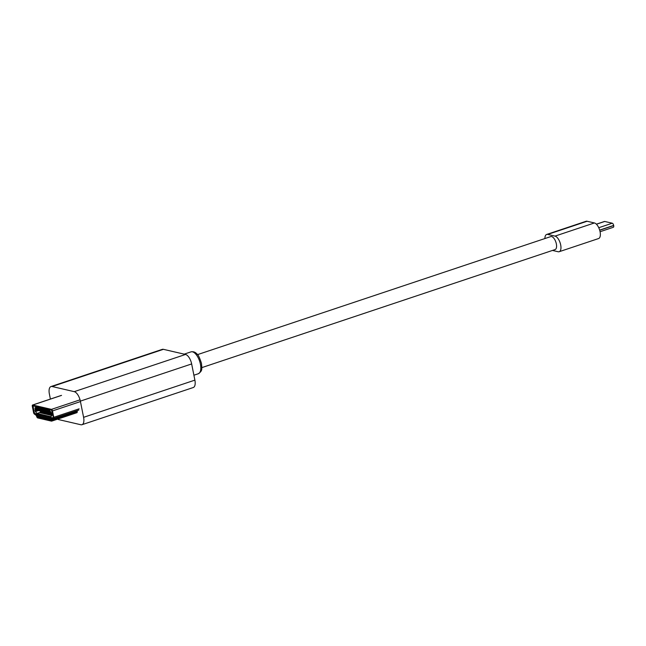 <?xml version="1.0" encoding="UTF-8"?>
<svg xmlns="http://www.w3.org/2000/svg" width="646" height="646" viewBox="0 0 646 646"><rect width="100%" height="100%" fill="white"/><g stroke="black" fill="none" stroke-linecap="round" stroke-linejoin="round"><path stroke-width="0.97" d="M197.498 354.638L550.763 236.589A6.84 3.101 71.5 0 1 556.343 243.873A6.84 3.101 71.5 0 1 555.1 249.566L201.835 367.614M57.631 419.133A8.874 4.021 -108.5 0 0 58.721 419.609L80.855 424.745A8.874 4.021 -108.5 0 0 81.977 424.713L193.275 387.519A8.874 4.021 -108.5 0 0 194.882 380.131L191.652 363.94A8.874 4.021 -108.5 0 0 185.539 354.46L163.406 349.325A8.874 4.021 -108.5 0 0 162.283 349.357L50.986 386.55A8.874 4.021 -108.5 0 0 49.371 393.939L50.396 399.066M81.977 424.713A8.874 4.021 -108.5 0 0 83.592 417.324L80.354 401.126A8.874 4.021 -108.5 0 0 74.242 391.654L52.108 386.518A8.874 4.021 -108.5 0 0 50.986 386.55M34.012 412.713L32.841 405.858L51.648 410.202L53.319 417.195L52.06 418.043A2.326 1.058 -108.5 0 0 52.051 418.043A2.326 1.058 -108.5 0 0 51.551 419.084L51.309 420.296L37.516 417.098L36.749 415.653A2.326 1.058 -108.5 0 0 35.748 414.256L34.254 412.632L36.208 414.32A1.454 0.662 71.5 0 1 36.838 415.192L37.759 417.017L51.478 420.199M44.582 419.529L37.686 417.93A1.454 0.662 71.5 0 1 36.862 416.961L36.418 415.903A1.454 0.662 -108.5 0 0 35.796 415.031L34.383 414.078A1.454 0.662 71.5 0 1 33.576 412.616L32.3 406.237A1.454 0.662 71.5 0 1 32.566 405.026A1.454 0.662 71.5 0 1 32.752 405.018L51.478 409.37A1.454 0.662 71.5 0 1 52.487 410.921L53.755 417.3A1.454 0.662 71.5 0 1 53.497 418.511L52.334 418.866A1.454 0.662 -108.5 0 0 52.326 418.874A1.454 0.662 -108.5 0 0 52.011 419.52L51.979 420.473A1.454 0.662 71.5 0 1 51.664 421.127A1.454 0.662 71.5 0 1 51.478 421.127L44.582 419.529M53.497 418.511A1.454 0.662 71.5 0 1 53.489 418.511L78.844 410.04L53.497 418.511M35.659 409.386L35.239 409.588L34.908 407.925L35.659 409.386L34.941 409.814L35.247 411.34L37.097 413.488L50.848 416.67L51.946 415.217L51.438 413.383L50.436 413.149M50.13 411.421L50.808 412.616L50.38 413.149L50.008 412.576L50.13 411.421L50.38 413.149M50.323 413.125L34.941 409.814M50.251 417.074L49.338 416.856L49.831 419.351L50.905 419.601L50.679 418.455M47.885 416.525L48.385 419.02L49.459 419.262L48.959 416.767L47.885 416.525M46.431 416.185L46.932 418.681L48.006 418.931L47.505 416.436L46.431 416.185M44.978 415.846L45.478 418.342L46.552 418.592L46.052 416.097L44.978 415.846M43.524 415.507L44.025 418.002L45.099 418.253L44.598 415.758L43.524 415.507M42.079 415.176L42.571 417.671L43.645 417.922L43.153 415.426L42.079 415.176M40.625 414.837L41.118 417.332L42.2 417.582L41.699 415.087L40.625 414.837M39.172 414.498L39.672 416.993L40.746 417.243L40.246 414.748L39.172 414.498M37.718 414.167L38.219 416.654L39.293 416.904L38.792 414.409L37.718 414.167M50.057 411.865L49.694 410.073L48.62 409.822L49.12 412.318L50 412.519M47.667 411.978L48.741 412.229L48.24 409.734L47.166 409.483L47.667 411.978L48.224 411.793M46.213 411.639L47.287 411.89L46.795 409.394L45.721 409.144L46.213 411.639L46.77 411.454M44.76 411.3L45.842 411.55L45.341 409.055L44.267 408.805L44.76 411.3L45.325 411.114M43.314 410.969L44.388 411.219L43.888 408.724L42.814 408.474L43.314 410.969L43.871 410.783M41.861 410.63L42.935 410.88L42.434 408.385L41.36 408.135L41.861 410.63L42.418 410.444M40.407 410.291L41.481 410.541L40.981 408.046L39.907 407.796L40.407 410.291L40.964 410.105M38.954 409.952L40.028 410.202L39.535 407.707L38.453 407.465L38.954 409.952L39.511 409.766M37.5 409.621L38.574 409.871L38.082 407.376L37.008 407.125L37.5 409.621L38.066 409.435M36.055 409.281L37.129 409.532L36.628 407.037L35.554 406.786L36.055 409.281L36.612 409.096M52.084 418.035A1.454 0.662 71.5 0 1 52.124 418.019A1.454 0.662 71.5 0 1 52.132 418.01L53.247 417.663M32.994 405.874L34.254 412.632M51.091 416.969L51.712 418.374M50.267 416.912L51.107 417.284L50.808 418.535L50.267 416.912L50.864 417.364L50.808 418.535M36.434 413.569L37.032 413.706L37.024 415.168L37.468 414.772L37.056 415.338L36.434 413.569L37.274 413.626L37.266 415.087M51.414 413.044L50.986 413.246L50.654 411.583L51.147 413.287M49.677 412.124L49.12 412.318M51.882 414.91L51.785 415.354A1.454 1.252 103.1 0 1 51.745 415.491L51.85 415.515M51.26 413.343A1.454 1.252 -76.9 0 0 50.469 414.401L50.331 415.015A1.454 1.252 103.1 0 1 50.291 415.16L51.817 415.192M49.807 413.004A1.454 1.252 -76.9 0 0 49.015 414.062L48.878 414.684A1.454 1.252 103.1 0 1 48.846 414.821L50.364 414.853M48.353 412.665A1.454 1.252 -76.9 0 0 47.562 413.723L47.424 414.344A1.454 1.252 103.1 0 1 47.392 414.482L48.918 414.514M46.9 412.326A1.454 1.252 -76.9 0 0 46.108 413.383L45.971 414.005A1.454 1.252 103.1 0 1 45.939 414.143L47.465 414.183M45.446 411.995A1.454 1.252 -76.9 0 0 44.663 413.052L44.526 413.674A1.454 1.252 103.1 0 1 44.485 413.811L46.011 413.844M44.001 411.655A1.454 1.252 -76.9 0 0 43.209 412.713L43.072 413.335A1.454 1.252 103.1 0 1 43.032 413.472L44.558 413.505M42.547 411.316A1.454 1.252 -76.9 0 0 41.756 412.374L41.619 412.996A1.454 1.252 103.1 0 1 41.578 413.133L43.104 413.165M41.094 410.977A1.454 1.252 -76.9 0 0 40.302 412.035L40.165 412.657A1.454 1.252 103.1 0 1 40.133 412.802L41.659 412.834M50.792 419.036L49.831 419.351M49.346 418.697L48.385 419.02M47.893 418.358L46.932 418.681M46.439 418.019L45.478 418.342M44.986 417.687L44.025 418.002M43.532 417.348L42.571 417.671M42.079 417.009L41.118 417.332M40.633 416.67L39.672 416.993M39.18 416.339L38.219 416.654M41.086 413.02A1.454 1.252 103.1 0 0 41.126 412.883L41.263 412.261A1.454 1.252 -76.9 0 1 42.055 411.203M38.897 414.942L38.243 414.288M37.056 409.201L36.37 408.377L36.862 408.215M36.37 408.377L36.919 408.506M42.539 413.359A1.454 1.252 103.1 0 0 42.579 413.222L42.717 412.6A1.454 1.252 -76.9 0 1 43.5 411.542M40.351 415.273L39.697 414.619M43.993 413.698A1.454 1.252 103.1 0 0 44.033 413.553L44.162 412.931A1.454 1.252 -76.9 0 1 44.954 411.873M41.804 415.612L41.15 414.958M45.446 414.029A1.454 1.252 103.1 0 0 45.478 413.892L45.616 413.27A1.454 1.252 -76.9 0 1 46.407 412.213M43.258 415.951L42.604 415.297M46.9 414.369A1.454 1.252 103.1 0 0 46.932 414.231L47.069 413.61A1.454 1.252 -76.9 0 1 47.861 412.552M44.703 416.29L44.057 415.636M48.345 414.708A1.454 1.252 103.1 0 0 48.385 414.57L48.523 413.949A1.454 1.252 -76.9 0 1 49.314 412.891M46.157 416.622L45.503 415.967M49.799 415.039A1.454 1.252 103.1 0 0 49.839 414.902L49.976 414.28A1.454 1.252 -76.9 0 1 50.768 413.222M47.61 416.961L46.956 416.307M51.252 415.378A1.454 1.252 103.1 0 0 51.292 415.241L51.43 414.619A1.454 1.252 -76.9 0 1 51.704 414.005M49.064 417.3L48.41 416.646M50.436 417.615L49.863 416.977M38.51 409.54L37.823 408.716L38.316 408.555M37.823 408.716L38.372 408.845M39.963 409.871L39.277 409.055L39.769 408.886M39.277 409.055L39.826 409.176M41.417 410.21L40.73 409.386L41.223 409.225M40.73 409.386L41.279 409.516M42.87 410.549L42.321 410.42L42.668 409.564M42.184 409.725L42.733 409.855M44.324 410.88L43.629 410.065L44.122 409.903M43.629 410.065L44.178 410.194M45.769 411.219L45.083 410.404L45.575 410.234M45.083 410.404L45.632 410.525M47.223 411.559L46.536 410.735L47.029 410.573M46.536 410.735L47.085 410.864M48.676 411.898L47.99 411.074L48.482 410.913M47.99 411.074L48.539 411.203M50 412.205L49.443 411.413L49.928 411.252M49.443 411.413L49.992 411.542M50.671 417.833L51.026 418.277M50.751 417.623L50.348 417.259L50.784 417.34M50.501 416.953L50.881 417.574M50.654 411.583L51.276 413.012M50.21 412.318L50.598 412.891M34.908 407.925L35.53 409.354M544.901 238.552A8.204 3.714 71.5 0 1 546.678 234.45L586.067 221.287A8.204 3.714 71.5 0 1 587.109 221.255L594.409 222.951A8.204 3.714 71.5 0 1 600.069 231.712A8.204 3.714 71.5 0 1 598.576 238.552L559.186 251.714A8.204 3.714 71.5 0 1 558.144 251.746L552.508 250.438M546.678 234.45A8.204 3.714 71.5 0 1 547.719 234.417L555.019 236.113A8.204 3.714 71.5 0 1 560.68 244.874A8.204 3.714 71.5 0 1 559.186 251.714M596.379 224.17L604.462 221.473A2.067 0.937 71.5 0 1 604.721 221.465L612.247 223.209A2.067 0.937 71.5 0 1 613.676 225.422L613.7 225.567A2.067 0.937 71.5 0 1 613.32 227.287L600.069 231.72M200.413 364.134A11.539 5.225 -108.5 0 0 191.006 351.86C193.372 351.424 195.31 352.102 196.836 353.887C198.096 354.46 199.646 357.642 201.479 363.44C201.996 369.625 202.489 370.723 198.314 373.743A11.539 5.225 -108.5 0 0 200.413 364.134M74.242 391.654L185.539 354.46M80.354 401.126L191.652 363.94M52.108 386.518L163.406 349.325M83.592 417.324L194.882 380.131M61.548 395.392L32.752 405.018M80.047 399.826L51.478 409.37M80.443 401.578L52.487 410.921M79.111 408.821L53.755 417.3M77.367 411.05L52.011 419.52M77.334 412.003L51.979 420.473M40.213 412.447L37.097 413.488M40.23 412.358L37.016 413.432M38.8 410.444L35.36 411.599M38.276 410.331L35.247 411.34M40.302 412.035L41.263 412.261M40.165 412.657L41.126 412.883M41.756 412.374L42.717 412.6M41.619 412.996L42.579 413.222M43.209 412.713L44.162 412.931M43.072 413.335L44.033 413.553M44.663 413.052L45.616 413.27M44.526 413.674L45.478 413.892M46.108 413.383L47.069 413.61M45.971 414.005L46.932 414.231M47.562 413.723L48.523 413.949M47.424 414.344L48.385 414.57M49.015 414.062L49.976 414.28M48.878 414.684L49.839 414.902M50.469 414.401L51.43 414.619M50.331 415.015L51.292 415.241M594.409 222.951L555.019 236.113M587.109 221.255L547.719 234.417M599.706 230.242L613.7 225.567M613.676 225.422L599.666 230.105M604.721 221.465L596.444 224.235M598.753 227.723L612.247 223.209M191.006 351.86L184.167 354.145M198.314 373.743L193.905 375.213M61.362 395.4L32.566 405.026M77.019 412.649L51.664 421.127"/></g></svg>
